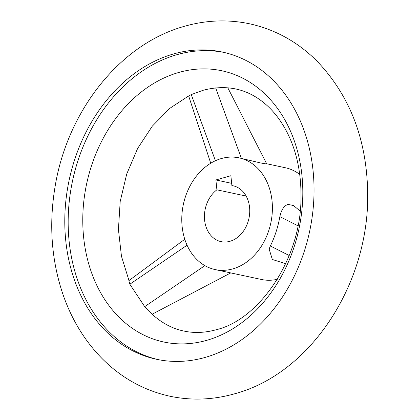 <?xml version="1.0" encoding="UTF-8"?>
<svg xmlns="http://www.w3.org/2000/svg" width="420" height="420" viewBox="0 0 420 420"><rect width="100%" height="100%" fill="white"/><g stroke="black" fill="none" stroke-linecap="round" stroke-linejoin="round"><path stroke-width="0.63" d="M206.64 340.363A138.684 108.533 -77.9 0 0 301.943 175.439A138.684 108.533 -77.9 0 0 178.946 72.413A138.684 108.533 -77.9 0 0 83.643 237.337A138.684 108.533 -77.9 0 0 206.64 340.363M313.058 170.604A157.106 122.95 102.1 0 1 205.097 357.436A157.106 122.95 102.1 0 1 156.587 359.3A157.106 122.95 102.1 0 1 65.767 240.723A157.106 122.95 102.1 0 1 173.728 53.891A157.106 122.95 102.1 0 1 222.238 52.027A157.106 122.95 102.1 0 1 313.058 170.604M223.928 52.405A157.106 122.95 -77.9 0 0 69.148 241.447A157.106 122.95 -77.9 0 0 158.277 359.646M300.143 211.034L293.533 205.559L288.141 204.404C284.167 205.59 281.4 209.674 279.856 216.652C277.988 227.084 274.822 236.859 270.359 245.978L269.131 249.023L272.333 259.471L285.673 263.723M239.027 157.847A57.13 44.709 102.1 0 1 272.05 200.965A57.13 44.709 102.1 0 1 215.15 269.582A57.13 44.709 102.1 0 1 182.128 226.464A57.13 44.709 102.1 0 1 239.027 157.847L260.72 162.981L266.789 164.031L227.813 87.796M299.733 174.4A57.13 44.709 -77.9 0 0 285.395 167.759L266.642 163.748M231.662 183.335L215.885 179.965L230.874 175.718L231.893 185.572A28.565 22.355 102.1 0 1 233.058 185.782A28.565 22.355 102.1 0 1 249.569 207.344A28.565 22.355 102.1 0 1 221.12 241.647A28.565 22.355 102.1 0 1 204.608 220.091A28.565 22.355 102.1 0 1 216.904 189.824L246.146 196.072M128.998 280.56L121.469 256.305L118.43 229.457L120.194 201.506L126.725 173.996L137.65 148.417L152.303 126.163L169.701 108.402L188.654 95.939L191.258 94.595L203.117 90.284M203.107 90.29L203.096 90.29C226.17 84.289 246.482 88.505 264.033 102.931C273.184 110.381 280.969 120.377 287.38 132.925C296.656 151.457 301.193 172.798 300.988 196.948C301.45 258.736 258.951 319.804 216.295 329.711C205.107 332.813 194.392 333.281 184.149 331.112C170.861 328.419 158.76 321.384 147.835 310.018L144.695 306.653L129.853 284.225L128.84 280.675L184.784 239.258M215.15 269.582L261.524 279.489A57.13 44.709 -77.9 0 0 277.321 279.29M215.885 179.965L216.904 189.824M231.893 185.572L234.203 186.065M129.853 284.225L187.073 245.207M144.695 306.653L204.86 265.624M241.395 158.356L215.67 87.885M191.258 94.595L215.402 160.734M289.217 255.512L270.359 245.978M297.943 225.797L279.856 216.652M249.491 23.772C275.189 29.453 297.654 41.858 316.89 61C349.451 95.067 366.366 138.306 367.631 190.733C370.34 280.933 312.312 373.128 234.476 393.834C212.898 399.919 191.378 400.717 169.906 396.228C144.175 390.542 121.684 378.11 102.443 358.932C85.129 341.429 72.109 320.318 63.373 295.596C51.476 261.072 48.704 224.784 55.067 186.727C67.305 111.242 119.821 43.906 184.926 26.166C206.498 20.081 228.018 19.283 249.491 23.772M152.108 314.244L230.743 272.916M188.648 95.944L210.73 163.217"/></g></svg>
